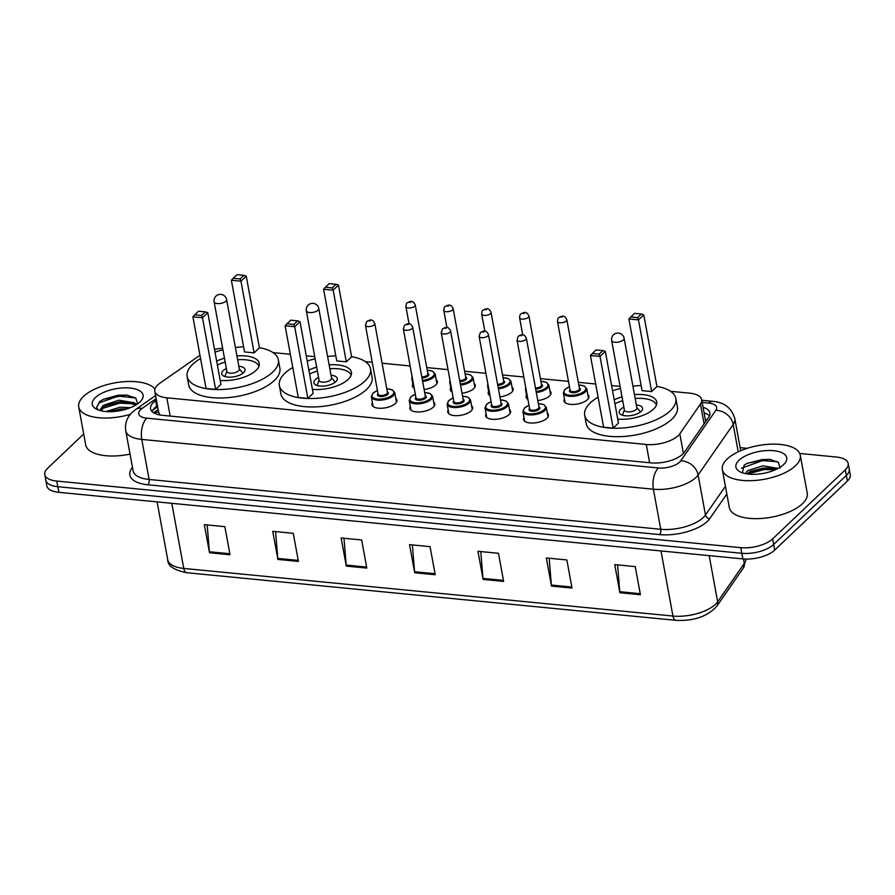 <?xml version="1.0" encoding="UTF-8"?>
<svg xmlns="http://www.w3.org/2000/svg" width="895" height="895" viewBox="0 0 895 895"><rect width="100%" height="100%" fill="white"/><g stroke="black" fill="none" stroke-linecap="round" stroke-linejoin="round"><path stroke-width="1.34" d="M436.245 379.827A12.675 5.482 169.6 0 1 437.364 381.561A12.675 5.482 169.6 0 1 435.843 384.917A12.675 5.482 169.6 0 1 424.118 389.504M474.137 383.519A12.675 5.482 169.6 0 1 475.256 385.253A12.675 5.482 169.6 0 1 473.735 388.609A12.675 5.482 169.6 0 1 462.01 393.196M512.029 387.211A12.675 5.482 169.6 0 1 513.148 388.945A12.675 5.482 169.6 0 1 511.627 392.29A12.675 5.482 169.6 0 1 499.902 396.888M549.922 390.891A12.675 5.482 169.6 0 1 551.04 392.625A12.675 5.482 169.6 0 1 549.519 395.982A12.675 5.482 169.6 0 1 537.794 400.568M587.814 394.583A12.675 5.482 169.6 0 1 588.932 396.317A12.675 5.482 169.6 0 1 587.411 399.673A12.675 5.482 169.6 0 1 573.818 404.428A12.675 5.482 169.6 0 1 563.995 400.893A12.675 5.482 169.6 0 1 564.432 398.879M547.36 413.177A12.675 5.482 169.6 0 1 548.49 414.911A12.675 5.482 169.6 0 1 546.957 418.256A12.675 5.482 169.6 0 1 533.375 423.011A12.675 5.482 169.6 0 1 523.553 419.486A12.675 5.482 169.6 0 1 523.978 417.462M509.468 409.485A12.675 5.482 169.6 0 1 510.597 411.219A12.675 5.482 169.6 0 1 509.065 414.575A12.675 5.482 169.6 0 1 495.472 419.33A12.675 5.482 169.6 0 1 485.649 415.795A12.675 5.482 169.6 0 1 486.086 413.781M395.791 398.42A12.675 5.482 169.6 0 1 396.91 400.154A12.675 5.482 169.6 0 1 395.389 403.5A12.675 5.482 169.6 0 1 381.796 408.254A12.675 5.482 169.6 0 1 371.973 404.73A12.675 5.482 169.6 0 1 372.409 402.705M433.683 402.112A12.675 5.482 169.6 0 1 434.802 403.835A12.675 5.482 169.6 0 1 433.281 407.191A12.675 5.482 169.6 0 1 419.688 411.946A12.675 5.482 169.6 0 1 409.865 408.422A12.675 5.482 169.6 0 1 410.302 406.397M471.575 405.793A12.675 5.482 169.6 0 1 472.705 407.527A12.675 5.482 169.6 0 1 471.173 410.883A12.675 5.482 169.6 0 1 457.58 415.638A12.675 5.482 169.6 0 1 447.757 412.103A12.675 5.482 169.6 0 1 448.194 410.089M199.965 355.259A23.773 10.27 -10.4 0 0 199.887 355.315L159.948 383.161A23.773 10.27 -10.4 0 0 157.665 385.007A23.773 10.27 -10.4 0 0 154.801 391.294A23.773 10.27 -10.4 0 0 166.828 397.794L646.279 444.468A23.773 10.27 -10.4 0 0 679.808 433.762L700.449 404.048A23.773 10.27 -10.4 0 0 701.658 399.662A23.773 10.27 -10.4 0 0 689.631 393.162L670.601 391.305M153.906 412.953A23.773 15.551 -124.9 0 1 158.639 412.192L159.735 414.598A7.921 3.423 -10.4 0 0 159.69 414.933M222.642 348.278A23.773 10.27 -10.4 0 0 214.52 349.408M620.067 386.394L611.587 385.566M595.678 384.011L578.315 382.322M568.47 381.371L540.423 378.641M523.81 377.019L502.531 374.949M485.918 373.327L464.639 371.257M448.026 369.646L426.747 367.576M410.134 365.954L382.087 363.225M372.242 362.262L365.272 361.591M314.738 356.669L306.258 355.841M290.349 354.297L273.076 352.608M414.24 388.34A12.675 5.482 169.6 0 1 412.427 386.137A12.675 5.482 169.6 0 1 412.863 384.123M452.132 392.021A12.675 5.482 169.6 0 1 450.319 389.828A12.675 5.482 169.6 0 1 450.756 387.815M490.024 395.713A12.675 5.482 169.6 0 1 488.211 393.52A12.675 5.482 169.6 0 1 488.648 391.495M527.916 399.405A12.675 5.482 169.6 0 1 526.103 397.201A12.675 5.482 169.6 0 1 526.54 395.187M156.435 400.177L155.685 400.703A23.773 10.27 -10.4 0 0 153.403 402.549A23.773 10.27 -10.4 0 0 150.539 408.836A23.773 10.27 -10.4 0 0 162.554 415.336L650.922 462.883A23.773 10.27 -10.4 0 0 684.451 452.176L708.706 417.26A23.773 10.27 -10.4 0 0 709.903 412.875A23.773 10.27 -10.4 0 0 703.056 407.337M151.982 411.476A23.773 10.27 169.6 0 1 154.432 408.176A23.773 10.27 169.6 0 1 156.715 406.33L157.464 405.804M799.705 453.452L836.165 457.009A23.773 10.27 169.6 0 1 848.191 463.509A23.773 10.27 169.6 0 1 845.327 469.797L772.631 538.868A23.773 10.27 169.6 0 1 740.758 547.662L56.777 481.074A23.773 10.27 169.6 0 1 44.75 474.574A23.773 10.27 169.6 0 1 47.614 468.286L83.694 433.997M740.131 447.657L747.168 448.339M848.191 463.509L850.25 474.753A23.773 10.27 169.6 0 1 847.386 481.04L774.701 550.112A23.773 10.27 169.6 0 1 742.816 558.905L58.835 492.328L57.806 486.701A23.773 10.27 169.6 0 1 45.779 480.201A23.773 10.27 169.6 0 0 57.806 486.701L741.787 553.289L57.806 486.701L56.777 481.074M774.701 550.112L773.66 544.484A23.773 10.27 169.6 0 1 741.787 553.289A23.773 10.27 169.6 0 0 773.66 544.484L846.357 475.413L773.66 544.484L772.631 538.868M849.221 469.125A23.773 10.27 169.6 0 1 846.357 475.413A23.773 10.27 169.6 0 0 849.221 469.125M704.096 412.953A23.773 10.27 169.6 0 1 709.5 415.862M640.417 594.727L635.249 566.613L614.731 564.611L619.888 592.725L640.417 594.727M617.584 564.89L619.765 591.707A6.343 3.155 95.6 0 0 619.888 592.725M572.017 588.071L566.859 559.957L546.33 557.954L551.499 586.068L572.017 588.071M549.183 558.234L551.365 585.05A6.343 3.155 95.6 0 0 551.499 586.068M503.616 581.414L498.459 553.3L477.941 551.298L483.099 579.412L503.616 581.414M480.783 551.577L482.964 578.394A6.343 3.155 95.6 0 0 483.099 579.412M230.026 554.777L224.858 526.663L204.34 524.66L209.508 552.774L230.026 554.777M207.192 524.94L209.374 551.756A6.343 3.155 95.6 0 0 209.508 552.774M298.415 561.433L293.258 533.319L272.74 531.328L277.897 559.431L298.415 561.433M275.593 531.596L277.763 558.413A6.343 3.155 95.6 0 0 277.897 559.431M366.816 568.09L361.658 539.976L341.14 537.984L346.298 566.099L366.816 568.09M343.993 538.264L346.164 565.069A6.343 3.155 95.6 0 0 346.298 566.099M435.216 574.747L430.059 546.632L409.541 544.641L414.698 572.755L435.216 574.747M412.382 544.921L414.564 571.737A6.343 3.155 95.6 0 0 414.698 572.755M58.835 492.328A23.773 10.27 169.6 0 1 46.809 485.817L44.75 474.574M130.357 414.295A39.615 17.117 169.6 0 1 78.726 406.912A39.615 17.117 169.6 0 1 83.492 396.429A39.615 17.117 169.6 0 1 121.575 381.919A39.615 17.117 169.6 0 1 154.958 389.001M130.032 454.101A39.615 17.117 169.6 0 1 85.685 444.871L78.726 406.912M95.385 397.593A25.832 11.165 169.6 0 1 129.07 387.949A25.832 11.165 169.6 0 1 140.962 400.926A25.832 11.165 169.6 0 1 139.989 401.933A25.832 11.165 169.6 0 1 96.347 409.116A25.832 11.165 169.6 0 1 95.385 397.593M137.74 403.768L135.76 398.062L126.642 395.064L103.473 399.192L99.647 401.631L96.593 407.572L98.405 410.022M135.593 405.155L126.452 401.933L119.192 401.922L106.617 405.278L103.842 407.046L101.527 410.604M136.409 404.663L134.552 402.839L118.878 400.166L103.518 405.29A17.911 7.742 169.6 0 0 101.359 410.022A17.911 7.742 169.6 0 0 101.672 410.939M127.056 408.892L120.489 408.948L109.224 411.689M130.39 407.684L120.165 407.191L105.867 411.543M99.569 410.413L103.518 405.29M126.698 409.004L120.814 409.283L109.839 411.689M137.036 404.249L135.537 403.634M127.605 402.079L119.527 402.247L105.621 405.827M127.112 395.12L118.23 395.221L103.294 399.282M123.32 409.966L113.352 411.555M133.691 403.902L119.684 403.13L102.354 408.534M135.66 397.984L118.397 396.105L99.412 402.728L96.57 407.46M259.393 347.719A46.35 20.026 169.6 0 1 278.334 359.801A46.35 20.026 169.6 0 1 272.751 372.063A46.35 20.026 169.6 0 1 223.068 389.437A46.35 20.026 169.6 0 1 187.144 376.526A46.35 20.026 169.6 0 1 192.727 364.265A46.35 20.026 169.6 0 1 200.569 358.515M278.334 359.801L279.878 368.225A46.35 20.026 169.6 0 1 274.295 380.498A46.35 20.026 169.6 0 1 224.611 397.872A46.35 20.026 169.6 0 1 188.7 384.962L187.144 376.526M216.679 361.144A26.939 11.635 169.6 0 1 224.466 358.179M236.929 355.897A26.939 11.635 169.6 0 1 259.237 363.303A26.939 11.635 169.6 0 1 255.992 370.429A26.939 11.635 169.6 0 1 220.215 380.431M215.639 389.426L220.942 384.391L207.785 312.702L202.483 317.736L215.639 389.426L206.063 388.497L192.906 316.808L194.774 314.816L201.621 315.476L205.402 311.885L198.567 311.214L194.774 314.816M215.013 352.082A46.35 20.026 169.6 0 1 222.922 349.8M235.396 347.506A46.35 20.026 169.6 0 1 243.597 346.835M254.113 352.876L259.416 347.842L246.248 276.152L240.956 281.187L254.113 352.876L244.536 351.936L231.38 280.258L233.248 278.267L240.084 278.927L243.865 275.324L237.03 274.664L233.248 278.267M201.621 315.476L202.483 317.736L192.906 316.808M240.084 278.927L240.956 281.187L231.38 280.258M243.865 275.324L246.248 276.152M205.402 311.885L207.785 312.702M226.368 368.55A11.881 5.135 -10.4 0 0 223.123 370.675A11.881 5.135 -10.4 0 0 221.691 373.819A11.881 5.135 -10.4 0 0 230.899 377.131A11.881 5.135 -10.4 0 0 243.641 372.678A11.881 5.135 -10.4 0 0 245.073 369.534A11.881 5.135 -10.4 0 0 238.831 366.256M217.395 365.059A26.145 11.299 169.6 0 1 225.171 362.039M237.645 359.756A26.145 11.299 169.6 0 1 258.935 366.29M214.118 301.839L226.894 371.414A6.343 2.741 -10.4 0 0 231.805 373.181A6.343 2.741 -10.4 0 0 238.596 370.81A6.343 2.741 -10.4 0 0 239.357 369.132L226.592 299.545A6.343 6.343 0 0 0 220.975 294.388A6.343 6.343 0 0 0 214.118 301.839A6.343 2.741 -10.4 0 0 217.328 303.573A6.343 2.741 -10.4 0 0 225.831 301.223A6.343 2.741 -10.4 0 0 226.592 299.545M795.521 465.747A39.615 17.117 169.6 0 1 753.042 480.604A39.615 17.117 169.6 0 1 722.354 469.573A39.615 17.117 169.6 0 1 727.12 459.09A39.615 17.117 169.6 0 1 769.588 444.233A39.615 17.117 169.6 0 1 800.287 455.264A39.615 17.117 169.6 0 1 795.521 465.747M800.287 455.264L807.245 493.212A39.615 17.117 169.6 0 1 802.479 503.695A39.615 17.117 169.6 0 1 760.012 518.552A39.615 17.117 169.6 0 1 729.313 507.521L722.354 469.573M776.099 469.439L770.304 468.119L763.457 468.04L750.379 471.385L746.889 473.88M778.18 468.398L763.055 465.803L747.638 470.613L745.345 473.6M780.082 468.074L778.381 462.323L769.465 459.28L747.359 463.162L744.192 465.143L742.347 472.784M739.013 460.243A25.832 11.165 169.6 0 1 772.698 450.61A25.832 11.165 169.6 0 1 784.591 463.588A25.832 11.165 169.6 0 1 783.617 464.583A25.832 11.165 169.6 0 1 739.975 471.766A25.832 11.165 169.6 0 1 739.013 460.243M771.725 468.32L763.871 468.454L749.16 472.068M770.505 459.415L762.238 459.538L746.676 463.532M775.305 469.797L764.084 469.573L747.649 473.992M777.486 461.697L762.439 460.645L741.485 468.197M351.59 356.691A46.35 20.026 169.6 0 1 370.53 368.774A46.35 20.026 169.6 0 1 364.959 381.035A46.35 20.026 169.6 0 1 315.264 398.409A46.35 20.026 169.6 0 1 279.352 385.51A46.35 20.026 169.6 0 1 284.923 373.249A46.35 20.026 169.6 0 1 292.766 367.487M370.53 368.774L372.074 377.209A46.35 20.026 169.6 0 1 366.502 389.47A46.35 20.026 169.6 0 1 316.808 406.845A46.35 20.026 169.6 0 1 280.896 393.945L279.352 385.51M308.876 370.127A26.939 11.635 169.6 0 1 316.662 367.151M329.136 364.869A26.939 11.635 169.6 0 1 351.433 372.275A26.939 11.635 169.6 0 1 348.2 379.402A26.939 11.635 169.6 0 1 312.422 389.403M307.846 398.398L313.149 393.364L299.993 321.674L294.69 326.709L307.846 398.398L298.27 397.469L285.113 325.78L286.982 323.789L293.817 324.449L297.61 320.857L290.763 320.186L286.982 323.789M307.22 361.054A46.35 20.026 169.6 0 1 315.13 358.772M327.592 356.478A46.35 20.026 169.6 0 1 335.793 355.807M346.309 361.848L351.612 356.814L338.455 285.125L333.153 290.159L346.309 361.848L336.733 360.92L323.576 289.23L325.444 287.239L332.28 287.899L336.072 284.308L329.226 283.637L325.444 287.239M293.817 324.449L294.69 326.709L285.113 325.78M332.28 287.899L333.153 290.159L323.576 289.23M336.072 284.308L338.455 285.125M297.61 320.857L299.993 321.674M318.564 377.522A11.881 5.135 -10.4 0 0 315.331 379.659A11.881 5.135 -10.4 0 0 313.899 382.803A11.881 5.135 -10.4 0 0 323.106 386.114A11.881 5.135 -10.4 0 0 335.849 381.65A11.881 5.135 -10.4 0 0 337.27 378.507A11.881 5.135 -10.4 0 0 331.038 375.24M309.603 374.043A26.145 11.299 169.6 0 1 317.367 371.022M329.841 368.729A26.145 11.299 169.6 0 1 351.131 375.262M306.325 310.811L319.09 380.397A6.343 2.741 -10.4 0 0 324.001 382.154A6.343 2.741 -10.4 0 0 330.803 379.782A6.343 2.741 -10.4 0 0 331.564 378.104L318.788 308.529A6.343 6.343 0 0 0 313.172 303.36A6.343 6.343 0 0 0 306.325 310.811A6.343 2.741 -10.4 0 0 309.525 312.545A6.343 2.741 -10.4 0 0 318.027 310.196A6.343 2.741 -10.4 0 0 318.788 308.529M656.919 386.416A46.35 20.026 169.6 0 1 675.859 398.499A46.35 20.026 169.6 0 1 670.288 410.76A46.35 20.026 169.6 0 1 620.593 428.134A46.35 20.026 169.6 0 1 584.681 415.235A46.35 20.026 169.6 0 1 590.252 402.963A46.35 20.026 169.6 0 1 598.095 397.212M675.859 398.499L677.414 406.934A46.35 20.026 169.6 0 1 671.832 419.196A46.35 20.026 169.6 0 1 622.137 436.57A46.35 20.026 169.6 0 1 586.225 423.659L584.681 415.235M614.205 399.841A26.939 11.635 169.6 0 1 621.991 396.877M634.465 394.594A26.939 11.635 169.6 0 1 656.773 402A26.939 11.635 169.6 0 1 653.529 409.127A26.939 11.635 169.6 0 1 617.751 419.128M613.176 428.123L618.479 423.089L605.322 351.399L600.019 356.434L613.176 428.123L603.599 427.195L590.443 355.505L592.311 353.514L599.147 354.174L602.939 350.583L596.092 349.911L592.311 353.514M612.549 390.779A46.35 20.026 169.6 0 1 620.459 388.497M632.922 386.204A46.35 20.026 169.6 0 1 641.133 385.532M651.638 391.574L656.941 386.539L643.785 314.85L638.482 319.884L651.638 391.574L642.062 390.645L628.905 318.956L630.774 316.964L637.62 317.624L641.402 314.033L634.566 313.362L630.774 316.964M599.147 354.174L600.019 356.434L590.443 355.505M637.62 317.624L638.482 319.884L628.905 318.956M641.402 314.033L643.785 314.85M602.939 350.583L605.322 351.399M623.893 407.247A11.881 5.135 -10.4 0 0 620.66 409.373A11.881 5.135 -10.4 0 0 619.228 412.528A11.881 5.135 -10.4 0 0 628.435 415.828A11.881 5.135 -10.4 0 0 641.178 411.376A11.881 5.135 -10.4 0 0 642.61 408.232A11.881 5.135 -10.4 0 0 636.367 404.965M614.932 403.757A26.145 11.299 169.6 0 1 622.707 400.736M635.17 398.454A26.145 11.299 169.6 0 1 656.46 404.987M611.654 340.536L624.419 410.111A6.343 2.741 -10.4 0 0 629.33 411.879A6.343 2.741 -10.4 0 0 636.132 409.507A6.343 2.741 -10.4 0 0 636.893 407.829L624.117 338.243A6.343 6.343 0 0 0 618.501 333.085A6.343 6.343 0 0 0 611.654 340.536A6.343 2.741 -10.4 0 0 614.854 342.27A6.343 2.741 -10.4 0 0 623.356 339.921A6.343 2.741 -10.4 0 0 624.117 338.243M706.804 419.99A23.773 19.656 -145.2 0 0 705.316 419.598M170.184 416.085L166.828 397.794M704.096 423.894L700.449 404.048M683.422 453.452L679.808 433.762M649.636 462.76L646.279 444.468M156.155 398.667L142.182 408.411A15.841 6.847 -10.4 0 0 140.66 409.642A15.841 6.847 -10.4 0 0 146.769 418.166L658.384 467.973A15.841 6.847 -10.4 0 0 679.641 462.111A15.841 6.847 -10.4 0 0 680.737 460.835L715.832 410.313A15.841 6.847 -10.4 0 0 708.616 403.063L702.161 402.426M740.702 450.733L734.795 418.591A31.694 13.693 169.6 0 1 733.195 424.431L698.111 474.954A31.694 13.693 169.6 0 1 695.896 477.494A31.694 13.693 169.6 0 1 653.395 489.218L141.768 439.411A31.694 13.693 169.6 0 1 125.748 430.752L133.098 470.804A31.694 13.693 -10.4 0 0 149.118 479.474L660.745 529.281A31.694 13.693 -10.4 0 0 703.246 517.556A31.694 13.693 -10.4 0 0 705.461 515.017L725.42 486.287M726.841 494.018L709.802 518.552A35.655 15.405 169.6 0 1 659.492 534.595L147.876 484.788A3.96 1.969 95.6 0 0 149.118 479.474L141.768 439.411A15.841 7.887 -84.4 0 1 146.769 418.166M709.802 518.552A3.96 3.278 34.8 0 1 705.461 515.017L698.111 474.954A15.841 13.101 -145.2 0 0 680.737 460.835M147.876 484.788A35.655 15.405 169.6 0 1 132.46 467.38M740.758 547.662L742.816 558.905M845.327 469.797L847.386 481.04M658.384 467.973A15.841 7.887 -84.4 0 0 653.395 489.218L660.745 529.281A3.96 1.969 95.6 0 1 659.492 534.595M715.832 410.313A15.841 13.101 -145.2 0 1 733.195 424.431L738.23 451.841M708.616 403.063A15.841 7.887 -84.4 0 1 712.733 401.34L701.769 400.278M142.182 408.411A15.841 10.371 -124.9 0 0 135.693 409.462L155.596 395.59M152.542 410.413L157.654 406.856M156.715 406.33L155.685 400.703M746.072 559.084L743.398 567.933A7.921 6.556 -145.2 0 0 744.282 563.447A31.694 13.693 -10.4 0 0 745.971 559.084M743.398 567.933L716.772 606.273A7.921 6.556 -145.2 0 0 717.656 601.787L744.282 563.447L743.465 558.961M716.772 606.273C707.475 616.476 693.871 621.164 675.96 620.336A7.921 3.949 -84.4 0 1 672.939 616.051A31.694 13.693 -10.4 0 0 717.656 601.787L709.187 555.638M171.806 503.326L183.755 568.426A7.921 3.949 95.6 0 0 186.775 572.711C173.977 570.171 167.622 565.853 167.734 559.755A31.694 13.693 -10.4 0 0 183.755 568.426L672.939 616.051L660.991 550.94M435.026 573.729L414.564 571.737M366.626 567.072L346.164 565.069M298.236 560.404L277.763 558.413M229.836 553.748L209.374 551.756M503.426 580.385L482.964 578.394M571.827 587.042L551.365 585.05M640.227 593.698L619.765 591.707M386.774 388.799L392.189 389.806L394.717 392.558A11.881 5.135 169.6 0 1 393.285 395.702A11.881 5.135 169.6 0 1 380.543 400.166A11.881 5.135 169.6 0 1 371.335 396.854L373.103 406.464M377.444 390.6A11.098 4.788 -10.4 0 0 373.327 393.073A11.098 4.788 -10.4 0 0 377.6 399.047A11.098 4.788 -10.4 0 0 392.469 394.941A11.098 4.788 -10.4 0 0 386.797 388.889M387.356 391.932A5.549 2.394 169.6 0 1 387.68 394.471A5.549 2.394 169.6 0 1 380.353 396.53A5.549 2.394 169.6 0 1 378.003 393.655M378.093 394.158A4.755 2.058 -10.4 0 0 381.773 395.489A4.755 2.058 -10.4 0 0 386.875 393.699A4.755 2.058 -10.4 0 0 387.445 392.446L374.804 323.565A4.755 2.058 169.6 0 1 374.233 324.829A4.755 2.058 169.6 0 1 369.132 326.608A4.755 2.058 169.6 0 1 365.451 325.288L378.093 394.158M370.172 320.981L368.796 320.846L370.172 320.981M424.666 392.48L430.081 393.498L432.609 396.25A11.881 5.135 169.6 0 1 431.177 399.394A11.881 5.135 169.6 0 1 418.435 403.858A11.881 5.135 169.6 0 1 409.228 400.546L410.995 410.145M415.336 394.292A11.098 4.788 -10.4 0 0 411.219 396.765A11.098 4.788 -10.4 0 0 415.493 402.728A11.098 4.788 -10.4 0 0 430.361 398.622A11.098 4.788 -10.4 0 0 424.689 392.581M425.248 395.624A5.549 2.394 169.6 0 1 425.584 398.163A5.549 2.394 169.6 0 1 418.245 400.222A5.549 2.394 169.6 0 1 415.895 397.335M415.985 397.85A4.755 2.058 -10.4 0 0 419.665 399.17A4.755 2.058 -10.4 0 0 424.767 397.391A4.755 2.058 -10.4 0 0 425.338 396.138L412.696 327.257A4.755 2.058 169.6 0 1 412.125 328.51A4.755 2.058 169.6 0 1 407.024 330.3A4.755 2.058 169.6 0 1 403.343 328.968L415.985 397.85M408.064 324.672L406.688 324.538L408.064 324.672M462.558 396.172L467.973 397.19L470.501 399.942A11.881 5.135 169.6 0 1 469.069 403.086A11.881 5.135 169.6 0 1 456.327 407.538A11.881 5.135 169.6 0 1 447.12 404.227L448.887 413.837M453.228 397.984A11.098 4.788 -10.4 0 0 449.111 400.457A11.098 4.788 -10.4 0 0 453.385 406.419A11.098 4.788 -10.4 0 0 468.264 402.314A11.098 4.788 -10.4 0 0 462.581 396.261M463.14 399.315A5.549 2.394 169.6 0 1 463.476 401.844A5.549 2.394 169.6 0 1 456.137 403.913A5.549 2.394 169.6 0 1 453.787 401.027M453.877 401.542A4.755 2.058 -10.4 0 0 457.558 402.862A4.755 2.058 -10.4 0 0 462.659 401.083A4.755 2.058 -10.4 0 0 463.23 399.819L450.588 330.949A4.755 2.058 169.6 0 1 450.017 332.202A4.755 2.058 169.6 0 1 444.916 333.98A4.755 2.058 169.6 0 1 441.235 332.66L453.877 401.542M445.956 328.353L444.58 328.219L445.956 328.353M500.45 399.864L505.865 400.87L508.394 403.634A11.881 5.135 169.6 0 1 506.962 406.777A11.881 5.135 169.6 0 1 494.219 411.23A11.881 5.135 169.6 0 1 485.012 407.919L486.779 417.529M491.12 401.676A11.098 4.788 -10.4 0 0 487.003 404.137A11.098 4.788 -10.4 0 0 491.277 410.111A11.098 4.788 -10.4 0 0 506.156 406.006A11.098 4.788 -10.4 0 0 500.473 399.953M501.032 402.996A5.549 2.394 169.6 0 1 501.368 405.536A5.549 2.394 169.6 0 1 494.029 407.605A5.549 2.394 169.6 0 1 491.679 404.719M491.769 405.222A4.755 2.058 -10.4 0 0 495.45 406.554A4.755 2.058 -10.4 0 0 500.551 404.764A4.755 2.058 -10.4 0 0 501.122 403.511L488.48 334.629A4.755 2.058 169.6 0 1 487.909 335.893A4.755 2.058 169.6 0 1 482.808 337.672A4.755 2.058 169.6 0 1 479.127 336.352L491.769 405.222M483.848 332.045L482.472 331.911L483.848 332.045M538.342 403.555L543.757 404.562L546.286 407.314A11.881 5.135 169.6 0 1 544.854 410.458A11.881 5.135 169.6 0 1 532.111 414.922A11.881 5.135 169.6 0 1 522.904 411.611L524.671 421.221M529.012 405.357A11.098 4.788 -10.4 0 0 524.895 407.829A11.098 4.788 -10.4 0 0 529.169 413.792A11.098 4.788 -10.4 0 0 544.048 409.697A11.098 4.788 -10.4 0 0 538.365 403.645M538.924 406.688A5.549 2.394 169.6 0 1 539.26 409.228A5.549 2.394 169.6 0 1 531.921 411.286A5.549 2.394 169.6 0 1 529.572 408.4M529.661 408.914A4.755 2.058 -10.4 0 0 533.342 410.234A4.755 2.058 -10.4 0 0 538.443 408.456A4.755 2.058 -10.4 0 0 539.014 407.203L526.372 338.321A4.755 2.058 169.6 0 1 525.801 339.585A4.755 2.058 169.6 0 1 520.711 341.364A4.755 2.058 169.6 0 1 517.019 340.044L529.661 408.914M521.74 335.737L520.364 335.603L521.74 335.737M436.928 383.575L435.171 373.976A11.881 5.135 169.6 0 1 433.739 377.119A11.881 5.135 169.6 0 1 422.641 381.438M412.662 379.737A11.881 5.135 169.6 0 1 411.789 378.261L412.047 376.381M422.451 380.386A11.098 4.788 -10.4 0 0 432.923 376.347A11.098 4.788 -10.4 0 0 427.239 370.295M427.799 373.349A5.549 2.394 169.6 0 1 428.134 375.878A5.549 2.394 169.6 0 1 422.004 377.97M421.813 376.907A4.755 2.058 -10.4 0 0 427.329 375.117A4.755 2.058 -10.4 0 0 427.899 373.853L415.258 304.982A4.755 2.058 169.6 0 1 414.687 306.235A4.755 2.058 169.6 0 1 409.586 308.014A4.755 2.058 169.6 0 1 405.905 306.694C406.162 304.143 406.587 302.879 407.169 302.902C409.697 301.693 412.651 299.333 415.258 304.982M409.25 302.253L410.615 302.387L409.25 302.253M474.82 387.267L473.063 377.668A11.881 5.135 169.6 0 1 471.631 380.811A11.881 5.135 169.6 0 1 460.533 385.118M450.554 383.418A11.881 5.135 169.6 0 1 449.682 381.952L449.939 380.073M460.343 384.078A11.098 4.788 -10.4 0 0 470.815 380.039A11.098 4.788 -10.4 0 0 465.131 373.987M465.691 377.03A5.549 2.394 169.6 0 1 466.026 379.569A5.549 2.394 169.6 0 1 459.896 381.662M459.706 380.599A4.755 2.058 -10.4 0 0 465.221 378.798A4.755 2.058 -10.4 0 0 465.792 377.545L453.15 308.663A4.755 2.058 169.6 0 1 452.579 309.927A4.755 2.058 169.6 0 1 447.478 311.706A4.755 2.058 169.6 0 1 443.797 310.386C444.054 307.835 444.479 306.571 445.061 306.582C447.589 305.385 450.543 303.025 453.15 308.663M447.142 305.945L448.507 306.079L447.142 305.945M512.712 390.958L510.955 381.348A11.881 5.135 169.6 0 1 509.523 384.492A11.881 5.135 169.6 0 1 498.425 388.81M488.446 387.11A11.881 5.135 169.6 0 1 487.574 385.644L487.831 383.765M498.235 387.77A11.098 4.788 -10.4 0 0 508.707 383.731A11.098 4.788 -10.4 0 0 503.024 377.679M503.583 380.722A5.549 2.394 169.6 0 1 503.919 383.261A5.549 2.394 169.6 0 1 497.788 385.353M497.598 384.291A4.755 2.058 -10.4 0 0 503.113 382.489A4.755 2.058 -10.4 0 0 503.684 381.236L491.042 312.355A4.755 2.058 169.6 0 1 490.471 313.619A4.755 2.058 169.6 0 1 485.37 315.398A4.755 2.058 169.6 0 1 481.689 314.078C481.946 311.516 482.371 310.252 482.953 310.274C485.493 309.077 488.435 306.716 491.042 312.355M485.034 309.636L486.399 309.771L485.034 309.636M550.604 394.65L548.848 385.04A11.881 5.135 169.6 0 1 547.416 388.184A11.881 5.135 169.6 0 1 536.318 392.502M526.338 390.802A11.881 5.135 169.6 0 1 525.466 389.336L525.723 387.445M536.127 391.462A11.098 4.788 -10.4 0 0 546.599 387.412A11.098 4.788 -10.4 0 0 540.916 381.371M541.475 384.414A5.549 2.394 169.6 0 1 541.811 386.953A5.549 2.394 169.6 0 1 535.68 389.034M535.49 387.971A4.755 2.058 -10.4 0 0 541.005 386.181A4.755 2.058 -10.4 0 0 541.576 384.917L528.934 316.047A4.755 2.058 169.6 0 1 528.363 317.3A4.755 2.058 169.6 0 1 523.262 319.09A4.755 2.058 169.6 0 1 519.581 317.759C519.838 315.208 520.264 313.944 520.845 313.966C523.385 312.758 526.327 310.408 528.934 316.047M522.926 313.317L524.291 313.451L522.926 313.317M588.496 398.331L586.74 388.732A11.881 5.135 169.6 0 1 585.308 391.876A11.881 5.135 169.6 0 1 572.565 396.328A11.881 5.135 169.6 0 1 563.358 393.017L564.924 389.37L569.444 386.674M569.466 386.774A11.098 4.788 -10.4 0 0 565.349 389.236A11.098 4.788 -10.4 0 0 569.623 395.21A11.098 4.788 -10.4 0 0 584.491 391.104A11.098 4.788 -10.4 0 0 578.819 385.051M579.378 388.094A5.549 2.394 169.6 0 1 579.703 390.634A5.549 2.394 169.6 0 1 572.375 392.704A5.549 2.394 169.6 0 1 570.025 389.817M557.473 321.45L570.115 390.332A4.755 2.058 -10.4 0 0 573.796 391.652A4.755 2.058 -10.4 0 0 578.897 389.873A4.755 2.058 -10.4 0 0 579.468 388.609L566.826 319.739A4.755 2.058 169.6 0 1 566.255 320.992A4.755 2.058 169.6 0 1 561.154 322.771A4.755 2.058 169.6 0 1 557.473 321.45C557.73 318.9 558.156 317.635 558.737 317.658C561.277 316.45 564.219 314.089 566.826 319.739M560.818 317.009L562.183 317.143L560.818 317.009M158.169 409.608L153.627 412.774M158.706 412.55L154.801 391.294M705.685 421.612L701.658 399.662M135.693 409.462L132.315 412.203C126.945 417.327 124.752 423.503 125.748 430.752M734.795 418.591C731.674 408.042 724.312 402.303 712.733 401.34M675.96 620.336L186.775 572.711M167.734 559.755L157.106 501.894M226.827 371.089L224.925 376.538M239.301 368.796L243.026 373.215M319.034 380.062L317.121 385.51M331.497 377.779L335.222 382.187M624.363 409.787L622.45 415.235M636.837 407.505L640.551 411.913M377.421 390.511L372.902 393.207L371.335 396.854M374.804 323.565C372.197 317.926 369.255 320.287 366.715 321.484L365.451 325.288M394.717 392.558L396.485 402.168M415.314 394.203L410.794 396.888L409.228 400.546M412.696 327.257C410.089 321.618 407.147 323.968 404.607 325.176L403.343 328.968M432.609 396.25L434.377 405.86M453.206 397.895L448.686 400.58L447.12 404.227M450.588 330.949C447.981 325.31 445.039 327.659 442.499 328.868L441.235 332.66M470.501 399.942L472.269 409.552M491.098 401.575L486.578 404.272L485.012 407.919M488.48 334.629C485.873 328.991 482.931 331.351 480.391 332.548L479.127 336.352M508.394 403.634L510.161 413.233M528.99 405.267L524.481 407.952L522.904 411.611M526.372 338.321C523.765 332.683 520.823 335.043 518.283 336.24L517.019 340.044M546.286 407.314L548.053 416.925M405.905 306.694L409.049 323.845M411.789 378.261L413.546 387.871M435.171 373.976L432.643 371.224L427.228 370.206M443.797 310.386L446.941 327.536M449.682 381.952L451.438 391.562M473.063 377.668L470.535 374.904L465.12 373.897M481.689 314.078L484.833 331.217M487.574 385.644L489.341 395.243M510.955 381.348L508.427 378.596L503.012 377.589M519.581 317.759L522.725 334.909M525.466 389.336L527.233 398.935M548.848 385.04L546.319 382.288L540.904 381.27M563.358 393.017L565.125 402.627M586.74 388.732L584.211 385.98L578.796 384.962"/></g></svg>
